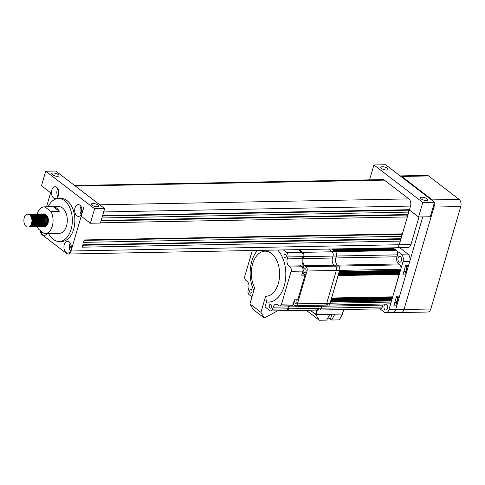 <?xml version="1.0" encoding="UTF-8"?>
<svg xmlns="http://www.w3.org/2000/svg" width="485" height="485" viewBox="0 0 485 485"><rect width="100%" height="100%" fill="white"/><g stroke="black" fill="none" stroke-linecap="round" stroke-linejoin="round"><path stroke-width="0.73" d="M92.908 203.5A3.759 1.309 -163.7 0 1 96.848 204.421A3.759 1.309 -163.7 0 1 98.655 206.192A3.759 1.309 -163.7 0 1 97.182 206.78A3.759 1.309 -163.7 0 1 93.241 205.858A3.759 1.309 -163.7 0 1 91.435 204.082A3.759 1.309 -163.7 0 1 92.908 203.5M382.228 166.731A3.759 1.309 -163.7 0 1 386.175 167.652A3.759 1.309 -163.7 0 1 387.976 169.429A3.759 1.309 -163.7 0 1 386.503 170.011A3.759 1.309 -163.7 0 1 382.562 169.089A3.759 1.309 -163.7 0 1 380.761 167.319A3.759 1.309 -163.7 0 1 382.228 166.731M421.938 197.213A3.759 1.309 -163.7 0 1 425.885 198.135A3.759 1.309 -163.7 0 1 427.685 199.905A3.759 1.309 -163.7 0 1 426.218 200.493A3.759 1.309 -163.7 0 1 422.271 199.571A3.759 1.309 -163.7 0 1 420.471 197.795A3.759 1.309 -163.7 0 1 421.938 197.213M53.192 173.018A3.759 1.309 -163.7 0 1 57.139 173.939A3.759 1.309 -163.7 0 1 58.94 175.715A3.759 1.309 -163.7 0 1 57.472 176.297A3.759 1.309 -163.7 0 1 53.526 175.376A3.759 1.309 -163.7 0 1 51.725 173.606A3.759 1.309 -163.7 0 1 53.192 173.018M51.804 190.102A5.911 3.704 -91.1 0 0 55.278 198.589A5.911 3.704 -91.1 0 0 58.527 195.261A5.911 3.704 -91.1 0 0 55.054 186.773A5.911 3.704 -91.1 0 0 51.804 190.102M57.77 188.556A5.911 3.704 -91.1 0 0 57.163 189.999A5.911 3.704 -91.1 0 0 57.921 196.704M58.624 190.684A3.547 2.219 -91.1 0 0 58.509 191.029A3.547 2.219 -91.1 0 0 58.703 194.546M40.879 230.975A5.911 3.704 -91.1 0 0 44.541 235.31A5.911 3.704 -91.1 0 0 47.045 233.661M64.281 244.646A5.911 3.704 -91.1 0 0 67.754 253.134A5.911 3.704 -91.1 0 0 71.004 249.805A5.911 3.704 -91.1 0 0 67.53 241.318A5.911 3.704 -91.1 0 0 64.281 244.646M70.246 243.1A5.911 3.704 -91.1 0 0 69.64 244.543A5.911 3.704 -91.1 0 0 70.404 251.248M71.101 245.228A3.547 2.219 -91.1 0 0 70.986 245.574A3.547 2.219 -91.1 0 0 71.18 249.09M75.023 207.919A5.911 3.704 -91.1 0 0 78.497 216.407A5.911 3.704 -91.1 0 0 81.741 213.079A5.911 3.704 -91.1 0 0 78.267 204.591A5.911 3.704 -91.1 0 0 75.023 207.919M80.983 206.374A5.911 3.704 -91.1 0 0 80.383 207.822A5.911 3.704 -91.1 0 0 81.141 214.528M81.844 208.501A3.547 2.219 -91.1 0 0 81.722 208.853A3.547 2.219 -91.1 0 0 81.916 212.369M37.406 226.853A13.428 8.415 -91.1 0 0 38.418 229.09L44.402 233.685A13.428 8.415 -91.1 0 0 44.917 233.697A13.428 8.415 -91.1 0 0 52.295 226.137A13.428 8.415 -91.1 0 0 50.901 211.454L59.273 211.296L53.289 206.701A13.428 8.415 88.9 0 1 59.273 211.296M53.289 206.701L44.917 206.865A13.428 8.415 -91.1 0 0 44.402 206.846L58.636 206.574A13.428 8.415 88.9 0 1 66.53 225.864A13.428 8.415 88.9 0 1 59.152 233.424L44.917 233.697M44.402 206.846A13.428 8.415 -91.1 0 0 37.157 213.982M48.645 233.631A21.485 13.459 -91.1 0 0 59.303 241.481A21.485 13.459 -91.1 0 0 71.113 229.381A21.485 13.459 -91.1 0 0 58.485 198.517A21.485 13.459 -91.1 0 0 48.13 206.774M59.303 241.481L61.813 241.433A21.485 13.459 -91.1 0 0 73.623 229.332A21.485 13.459 -91.1 0 0 60.995 198.474L58.485 198.517M40.2 217.086L40.649 216.116M40.716 216.007L41.164 215.334M41.231 215.249L41.686 214.764M41.752 214.703L42.213 214.352M42.274 214.309L42.735 214.073M42.801 214.043L43.268 213.903M43.329 213.891L45.693 214.485L47.924 218.171L47.93 223.094L45.79 226.368L44.111 226.683M40.273 217.256L40.716 216.231M40.782 216.116L41.231 215.413M41.298 215.328L41.752 214.825M41.819 214.764L42.28 214.394M42.347 214.352L42.801 214.097M42.868 214.067L43.335 213.915M43.395 213.903L45.826 214.485L48.057 218.171L48.063 223.094L45.923 226.368L44.171 226.671M31.58 223.409A6.444 4.038 -91.1 0 0 27.791 214.146A6.444 4.038 -91.1 0 0 24.25 217.777A6.444 4.038 -91.1 0 0 28.039 227.035A6.444 4.038 -91.1 0 0 31.58 223.409M27.881 214.146L29.876 214.788L32.107 218.474L32.113 223.397L29.973 226.671L28.039 227.035M28.445 214.176L30.81 214.77L33.035 218.456L33.041 223.379L30.907 226.653L29.221 226.968M28.512 214.188L30.943 214.77L33.168 218.456L33.174 223.379L31.034 226.653L29.288 226.95M28.979 214.309L29.446 214.17M29.506 214.158L31.871 214.752L34.102 218.438L34.108 223.361L31.968 226.634L30.282 226.95M29.045 214.334L29.512 214.182M29.573 214.164L32.004 214.752L34.235 218.432L34.241 223.355L32.101 226.628L30.349 226.931M30.573 214.134L32.931 214.734L35.162 218.414L35.169 223.336L33.028 226.61L31.349 226.925M29.585 214.594L30.046 214.34M30.112 214.315L30.573 214.158M30.64 214.146L33.065 214.728L35.296 218.414L35.302 223.336L33.162 226.61L31.416 226.913M30.131 214.861L30.513 214.576M30.579 214.534L31.04 214.297M31.107 214.267L31.567 214.127M31.634 214.115L33.998 214.709L36.223 218.395L36.236 223.318L34.096 226.592L32.41 226.907M32.168 214.067L34.132 214.709L36.357 218.395L36.369 223.312L34.229 226.586L32.477 226.889M32.701 214.097L35.059 214.691L37.29 218.377L37.297 223.3L35.156 226.574L33.477 226.889M33.229 214.043L35.193 214.685L37.424 218.371L37.43 223.294L35.29 226.568L33.544 226.871M33.762 214.073L36.126 214.673L38.351 218.353L38.357 223.276L36.217 226.55L34.538 226.865M34.296 214.024L36.26 214.667L38.485 218.353L38.491 223.276L36.351 226.55L34.605 226.853M31.695 217.25L32.143 216.28M32.204 216.164L32.659 215.498M34.823 214.055L37.187 214.649L39.418 218.335L39.424 223.258L37.284 226.531L35.599 226.847M35.356 214.006L37.321 214.649L39.546 218.335L39.558 223.252L37.418 226.525L35.666 226.828M32.925 216.813L33.204 216.262M33.271 216.146L33.568 215.686M35.89 214.03L38.248 214.631L40.479 218.317L40.485 223.239L38.345 226.507L36.666 226.828M32.343 219.735L32.768 217.589M32.828 217.401L33.277 216.377M36.417 213.982L38.382 214.625L40.613 218.311L40.619 223.233L38.479 226.507L36.733 226.81M33.992 216.795L34.18 216.401M34.332 216.128L34.629 215.667M34.853 215.376L35.132 215.055M38.624 219.954L38.382 218.589L36.393 215.328L35.381 214.837L35.829 214.473M35.896 214.431L36.357 214.194M36.423 214.17L36.884 214.024M36.951 214.012L39.315 214.606L41.54 218.292L41.552 223.215L39.412 226.489L37.727 226.804M33.404 219.717L33.829 217.565M33.889 217.383L34.338 216.352M37.484 213.964L39.449 214.606L41.674 218.292L41.68 223.215L39.546 226.489L37.794 226.792M34.393 219.184L34.823 217.365M34.884 217.189L35.332 216.219M35.399 216.104L35.799 215.498M36.436 214.806L36.896 214.455M36.963 214.412L37.418 214.176M37.484 214.146L37.951 214.006M37.551 214.17L38.479 213.946L40.376 214.588L42.607 218.274L42.613 223.197L40.473 226.471L38.794 226.786M34.926 217.644L34.471 219.717L34.89 217.547M34.956 217.359L35.399 216.334M35.466 216.219L35.914 215.516M36.502 214.861L36.963 214.497M37.03 214.455L37.49 214.2M38.085 214.006L40.51 214.588L42.741 218.274L42.747 223.191L40.607 226.465L38.861 226.768M35.453 219.159L35.884 217.341M35.951 217.171L36.308 216.358M36.46 216.086L36.757 215.625M36.975 215.334L37.26 215.019M40.752 219.917L40.51 218.547L38.521 215.285L37.509 214.794L37.957 214.437M38.024 214.394L38.485 214.152M38.551 214.127L39.012 213.988M39.079 213.97L41.443 214.57L43.668 218.256L43.674 223.173L41.534 226.446L39.855 226.768M35.532 219.675L35.957 217.529M36.017 217.341L36.466 216.316M36.527 216.195L36.836 215.704M37.048 215.413L37.503 214.904M37.569 214.843L38.024 214.473M38.091 214.431L38.551 214.182M38.618 214.152L39.079 214M39.146 213.982L41.571 214.564L43.802 218.25L43.808 223.173L41.668 226.446L39.922 226.75M36.52 219.141L36.951 217.322M37.012 217.147L37.369 216.34M37.521 216.067L37.927 215.461M38.042 215.316L38.497 214.825M41.813 219.893L41.571 218.529L39.582 215.267L38.57 214.776L39.018 214.412M39.085 214.37L39.546 214.134M39.612 214.103L40.073 213.964M40.14 213.952L42.504 214.546L44.729 218.232L44.741 223.155L42.601 226.428L40.916 226.744M36.593 219.656L37.018 217.504M37.084 217.316L37.527 216.292M37.594 216.177L38.042 215.473M38.109 215.395L38.564 214.885M38.63 214.825L39.091 214.455M39.152 214.412L39.612 214.158M39.679 214.127L40.14 213.976M40.206 213.964L42.638 214.546L44.862 218.232L44.875 223.155L42.735 226.428L40.982 226.731M38.588 216.043L39.036 215.376M39.103 215.291L39.558 214.806M39.624 214.746L40.085 214.394M40.152 214.352L40.613 214.115M40.679 214.085L41.14 213.946M40.746 214.109L41.668 213.885L43.565 214.528L45.796 218.214L45.802 223.136L43.662 226.41L41.983 226.725M38.654 216.152L39.109 215.455M39.17 215.37L39.631 214.867M39.691 214.8L40.152 214.437M40.219 214.394L40.679 214.14M41.273 213.946L43.698 214.528L45.929 218.214L45.936 223.13L43.795 226.404L42.049 226.707M39.649 216.025L40.103 215.352M40.164 215.273L40.625 214.782M40.637 214.685L41.352 214.631L40.691 214.728L41.146 214.376M41.213 214.334L41.674 214.091M41.74 214.067L42.201 213.927M42.268 213.909L44.632 214.509L46.857 218.195L46.863 223.112L44.729 226.386L43.044 226.701M39.715 216.134L40.17 215.437M40.237 215.352L40.691 214.843M40.758 214.782L41.213 214.412M41.28 214.37L41.74 214.121M41.807 214.091L42.268 213.94M42.334 213.921L44.765 214.503L46.99 218.189L46.996 223.112L44.856 226.386L43.11 226.689M30.215 226.938L29.749 226.786M30.282 226.919L29.815 226.756M31.282 226.913L30.816 226.768M30.749 226.737L30.276 226.471M31.349 226.895L30.882 226.731M30.816 226.701L30.343 226.416M32.343 226.895L31.877 226.744M31.81 226.719L31.337 226.446M31.27 226.398L30.797 225.992M32.41 226.877L31.943 226.713M31.877 226.683L31.404 226.398M31.337 226.349L30.864 225.919M33.41 226.871L32.938 226.725M32.871 226.695L32.404 226.428M32.337 226.38L31.864 225.968M31.792 225.901L31.319 225.295M33.477 226.859L33.004 226.695M32.938 226.665L32.471 226.38M32.404 226.325L31.925 225.895M31.858 225.822L31.379 225.192M34.471 226.853L34.005 226.707M33.938 226.677L33.465 226.41M33.398 226.362L32.925 225.949M32.859 225.877L32.38 225.276M32.313 225.173L31.828 224.264M34.538 226.834L34.071 226.671M34.005 226.64L33.532 226.356M33.465 226.307L32.992 225.877M32.925 225.804L32.447 225.173M32.374 225.064L31.895 224.1M35.532 226.834L35.066 226.683M34.999 226.653L34.532 226.386M34.465 226.337L33.986 225.931M33.92 225.858L33.447 225.258M33.374 225.155L32.895 224.246M32.822 224.082L32.325 222.336M32.265 219.22L32.622 217.619M35.599 226.816L35.132 226.653M35.066 226.622L34.593 226.337M34.526 226.289L34.053 225.852M33.986 225.78L33.507 225.149L34.059 225.689M33.441 225.04L32.956 224.076M32.889 223.9L32.38 221.821M36.599 226.81L36.133 226.665M36.066 226.634L35.593 226.368M35.526 226.319L35.053 225.907M34.987 225.84L34.508 225.234M34.441 225.131L33.956 224.228M33.889 224.058L33.386 222.312M33.313 221.803L33.271 219.723M33.326 219.202L33.689 217.601M36.666 226.792L36.199 226.634M36.126 226.604L35.66 226.319M35.593 226.265L35.12 225.834M35.047 225.761L34.574 225.131M34.502 225.022L34.017 224.058M33.95 223.882L33.447 221.803L33.986 223.779M37.66 226.792L37.193 226.647M37.127 226.616L36.654 226.349M36.587 226.301L36.114 225.889M36.048 225.816L35.569 225.216M35.502 225.113L35.017 224.203M34.95 224.04L34.453 222.294M34.374 221.784L34.332 219.699M37.727 226.774L37.26 226.61M37.193 226.58L36.721 226.295M36.654 226.246L36.181 225.816M36.114 225.743L35.635 225.107M35.569 224.998L35.084 224.04M35.011 223.858L34.508 221.784M38.727 226.774L38.254 226.622M38.188 226.592L37.721 226.325M37.654 226.277L37.181 225.871M37.109 225.798L36.636 225.198M36.563 225.095L36.084 224.185M36.011 224.021L35.514 222.275M35.435 221.766L35.399 219.681M38.794 226.756L38.321 226.592M38.254 226.562L37.788 226.277M37.715 226.228L37.242 225.792M37.175 225.719L36.696 225.088M36.63 224.979L36.145 224.015M36.078 223.84L35.641 222.233M39.788 226.75L39.321 226.604M39.255 226.574L38.782 226.307M38.715 226.259L38.242 225.846M38.176 225.774L37.697 225.173M37.63 225.07L37.145 224.167M37.078 223.997L36.642 222.566M36.502 221.724L36.46 219.663M39.855 226.731L39.388 226.574M39.321 226.537L38.848 226.259M38.782 226.204L38.072 226.028M38.624 226.077L38.309 225.774M38.236 225.701L37.763 225.07M37.691 224.961L37.212 223.997M37.139 223.821L36.636 221.742L37.175 223.718M40.849 226.731L40.382 226.586M40.316 226.556L39.849 226.289M39.776 226.24L39.303 225.828M39.236 225.755L38.758 225.155M38.691 225.052L38.224 224.173M38.097 223.87L37.642 222.233M37.563 221.724L37.527 219.638M37.581 219.117L37.939 217.516M40.916 226.713L40.449 226.55M40.382 226.519L39.909 226.234M39.843 226.186L39.37 225.755M39.303 225.677L38.824 225.046M38.758 224.937L38.291 224.021M38.163 223.694L37.697 221.724M38.085 217.674L37.66 219.656L38.048 217.583M41.916 226.713L41.449 226.562M41.383 226.531L40.91 226.265M40.843 226.216L40.37 225.804M40.303 225.737L39.825 225.137M39.649 224.864L39.273 224.125M39.2 223.961L38.703 222.209M38.63 221.706L38.588 219.62M38.642 219.099L38.697 218.771M41.983 226.695L41.51 226.531M41.443 226.501L40.976 226.216M40.91 226.168L40.431 225.731M40.364 225.658L39.885 225.028M39.721 224.755L39.333 223.955M39.267 223.779L38.764 221.7M38.721 219.614L38.77 219.135M42.977 226.689L42.51 226.543M42.444 226.513L41.971 226.246M41.364 225.713L40.885 225.113M40.819 225.01L40.334 224.106M40.267 223.937L39.77 222.191M39.691 221.681L39.649 219.596M39.709 219.081L39.758 218.747M43.044 226.671L42.577 226.513M42.51 226.477L42.037 226.192M41.971 226.143L41.261 225.968M41.813 226.016L41.498 225.713M41.431 225.64L40.952 225.01M40.885 224.901L40.4 223.937M40.328 223.761L39.825 221.681L40.364 223.658M44.044 226.671L43.571 226.525M43.505 226.495L43.038 226.222M42.425 225.695L41.953 225.095M41.88 224.991L41.401 224.082M41.328 223.918L40.885 222.463L41.346 223.864M41.419 224.028L41.922 224.925L41.389 224.112M41.989 225.028L42.48 225.634M44.105 226.653L43.638 226.489M43.571 226.459L43.104 226.174M101.892 217.983L408.764 212.121L408.194 210.205L409.467 209.702L410.528 206.076A5.371 3.365 -91.1 0 0 408.885 198.898L384.447 180.141A5.371 3.365 -91.1 0 0 382.932 179.608L74.599 185.494M40.194 230.454A5.371 3.365 -91.1 0 0 42.122 234.734L66.56 253.491A5.371 3.365 -91.1 0 0 68.076 254.031A5.371 3.365 -91.1 0 0 71.028 251.006L83.741 207.519L81.201 216.213L90.362 223.245L94.605 208.75L45.729 171.235L41.492 185.731L50.652 192.769L46.548 206.804M396.178 247.762A5.371 3.365 -91.1 0 0 396.269 247.762A5.371 3.365 -91.1 0 0 399.222 244.731L400.283 241.112L399.719 239.196L400.992 238.693L401.695 236.28L401.131 234.364L402.404 233.861L407.345 216.953L406.782 215.037L408.055 214.534L408.764 212.121M82.699 245.252L399.719 239.196M400.992 238.693L82.838 244.773L82.135 247.186L400.283 241.112M84.111 240.421L401.131 234.364M402.404 233.861L84.251 239.942L83.547 242.354L401.695 236.28M101.05 220.881L406.782 215.037M89.361 222.476L89.198 223.027L90.058 223.015M100.48 222.815L407.345 216.953M101.189 220.396L408.055 214.534M102.462 216.043L408.194 210.205M102.602 215.564L409.467 209.702M45.729 171.235L55.775 171.047L104.651 208.562L100.413 223.058L90.362 223.245M36.29 218.662A13.428 8.415 -91.1 0 0 36.399 222.56M36.448 222.967A13.428 8.415 -91.1 0 0 36.769 224.713M36.811 224.888A13.428 8.415 -91.1 0 0 36.963 225.464M37.102 225.949A13.428 8.415 -91.1 0 0 37.29 226.525M44.784 226.719L48.694 220.196L44.244 213.855M44.177 213.861L43.723 213.976M43.656 214L43.207 214.218M43.141 214.255L42.692 214.588M42.631 214.643L42.183 215.11M42.122 215.188L41.68 215.837M41.619 215.946L41.183 216.886M40.661 219.256L40.746 221.754M44.917 206.865L50.901 211.454M418.561 216.977L422.799 202.481L373.923 164.967L385.648 164.742L434.524 202.257L430.28 216.753L418.561 216.977L409.401 209.944L399.222 244.737L410.947 244.513A5.371 3.365 88.9 0 1 407.994 247.538L396.269 247.762A5.371 3.365 -91.1 0 0 399.222 244.737L71.028 251.006M418.998 216.971L410.947 244.513M373.923 164.967L369.685 179.462L370.188 179.85M104.651 208.562L94.605 208.75M434.524 202.257L422.799 202.481M41.437 216.656L41.71 216.098M41.777 215.983L42.231 215.316M42.292 215.231L42.753 214.746M42.813 214.685L43.274 214.334M43.341 214.291L43.802 214.049M43.868 214.024L44.329 213.885M30.003 214.885L30.719 214.831L30.058 214.934L31.076 215.425L33.065 218.693L33.307 220.057M33.332 221.469L33.089 223.045L31.21 225.943L30.597 226.198M30.452 214.837L30.943 214.873M31.131 214.916L32.143 215.407L34.132 218.668L34.368 220.038M34.399 221.445L34.15 223.027L32.271 225.925L31.658 226.18M31.495 226.21L30.628 226.168M31.955 214.813L31.367 215.128M32.192 214.897L33.204 215.388L35.193 218.65L35.435 220.014M35.46 221.427L35.217 223.009L33.338 225.907L32.719 226.155M32.556 226.192L31.689 226.149M31.592 226.119L30.955 225.81M32.18 214.837L33.071 214.837M33.253 214.873L34.265 215.364L36.254 218.632L36.496 219.996M36.527 221.409L36.278 222.985L34.399 225.883L33.786 226.137M33.617 226.174L32.756 226.125M32.653 226.095L32.016 225.786M31.931 225.731L31.367 225.21M31.185 216.249L31.707 215.649M31.78 215.576L32.343 215.158M32.713 214.97L33.089 214.849M33.192 214.825L34.132 214.813M34.32 214.855L35.332 215.346L37.321 218.608L37.557 219.978M37.587 221.384L37.339 222.967L35.46 225.864L34.847 226.119M34.684 226.149L33.817 226.107M33.714 226.077L33.083 225.767M32.998 225.707L32.434 225.192M32.356 225.101L31.816 224.294M31.677 217.207L32.174 216.334M34.708 214.758L35.199 214.794M38.648 221.366L38.406 222.948L36.527 225.846L35.914 226.095M35.744 226.131L34.878 226.089M34.781 226.058L34.144 225.749M33.416 225.082L32.883 224.276M32.804 224.131L32.277 222.651M32.204 218.893L32.671 217.347M32.744 217.189L33.235 216.31M33.307 216.207L33.659 215.783M39.715 221.348L39.467 222.924L37.587 225.822L36.975 226.077M36.811 226.113L35.945 226.065M35.841 226.034L35.211 225.725M35.126 225.67L34.556 225.149M34.483 225.058L33.944 224.252M33.871 224.106L33.338 222.633M33.259 222.275L33.204 219.244M33.265 218.874L33.738 217.322M33.804 217.171L34.205 216.431M34.374 216.189L34.726 215.758M34.968 215.516L35.381 215.194M36.381 214.764L37.321 214.752M40.776 221.324L40.534 222.906L38.654 225.804L38.036 226.058M37.581 226.119L37.005 226.046M36.908 226.016L36.272 225.707M36.187 225.646L35.623 225.131M35.544 225.04L35.011 224.234M34.932 224.088L34.405 222.609M34.326 222.257L34.799 217.304M34.865 217.147L35.363 216.274M35.435 216.171L35.787 215.74M39.364 215.801L37.424 214.722L38.388 214.734M41.843 221.305L41.595 222.888L39.715 225.786L39.103 226.034M38.933 226.071L38.139 225.955M37.969 225.998L37.333 225.689M37.248 225.628L36.684 225.113M36.605 225.016L36.072 224.215M35.993 224.07L35.466 222.591M35.387 222.233L35.326 219.202M35.393 218.832L35.86 217.286M35.932 217.128L36.333 216.395M36.502 216.146L36.854 215.716M37.096 215.473L37.509 215.152M37.745 215.007L38.406 214.746M38.509 214.722L39.449 214.716M39.637 214.752L40.649 215.243L42.638 218.505L42.874 219.875M42.904 221.281L42.656 222.864L40.776 225.761L40.164 226.016M40 226.052L39.133 226.004M39.03 225.974L38.4 225.664M38.315 225.61L37.751 225.088M37.672 224.998L37.133 224.191M37.06 224.046L36.527 222.573M36.448 222.215L36.393 219.184M36.454 218.814L36.927 217.262M36.993 217.11L37.393 216.371M37.563 216.128L38.048 215.564M38.163 215.455L38.727 215.037M38.812 214.988L39.467 214.728M39.576 214.703L40.51 214.691M40.698 214.734L41.71 215.225L43.698 218.486L43.941 219.85M43.965 221.263L43.723 222.845L41.843 225.743L41.231 225.998M41.061 226.028L40.194 225.986M40.097 225.955L39.461 225.646M39.376 225.586L38.812 225.07M38.733 224.979L38.2 224.173M38.121 224.028L37.594 222.548M37.515 222.197L37.454 219.159M37.521 218.796L37.945 217.347M38.624 216.11L39.146 215.504M39.224 215.437L39.788 215.013M39.873 214.964L40.528 214.709M41.086 214.631L41.577 214.673L40.934 214.946M41.698 214.661L42.413 214.606L41.758 214.709L42.777 215.207L44.765 218.468L45.002 219.832M41.158 225.937L40.522 225.622M40.443 225.567L39.873 225.046M39.8 224.955L39.261 224.155M39.188 224.003L38.654 222.53M38.576 222.172L38.515 219.178M39.691 216.086L40.213 215.485M40.285 215.413L40.849 214.994M42.146 214.612L42.638 214.655M42.765 214.643L43.48 214.588L42.819 214.691L43.838 215.182L45.826 218.444L46.069 219.814M46.093 221.221L45.851 222.803L43.971 225.701L43.353 225.955M41.504 225.543L40.94 225.028M40.861 224.937L40.322 224.131M40.249 223.985L39.715 222.512M39.643 222.154L39.582 219.123M40.182 217.05L40.679 216.171M40.752 216.067L41.273 215.467M41.352 215.395L41.916 214.976M42.001 214.928L42.656 214.667M43.213 214.594L43.705 214.631L43.062 214.904M43.826 214.625L44.541 214.57L43.886 214.667L44.899 215.164L46.887 218.426L47.13 219.79M47.154 221.202L46.912 222.785L45.032 225.683L44.42 225.931M42.565 225.525L42.001 225.01M41.31 223.967L40.782 222.488M40.704 222.13L40.637 219.135M41.249 217.025L41.74 216.146M41.813 216.049L42.334 215.443M42.413 215.376L42.977 214.952M44.274 214.57L44.765 214.612M44.953 214.655L45.966 215.14L47.954 218.408L48.191 219.772M48.221 221.184L47.973 222.76L46.093 225.658L45.481 225.913M31.513 216.843L32.271 218.705L32.289 223.064L31.719 224.525M29.979 214.867L31.919 215.94M32.574 216.825L33.332 218.686L33.356 223.039L32.786 224.506M32.234 225.301L30.543 226.246M31.04 214.849L32.986 215.922M33.641 216.807L34.399 218.662L34.417 223.021L33.847 224.488M33.295 225.282L31.61 226.228M31.204 226.24L30.694 226.101M32.107 214.825L34.047 215.898M34.702 216.783L35.46 218.644L35.484 223.003L34.914 224.464M34.356 225.264L32.671 226.204M32.265 226.216L31.761 226.077M31.664 226.04L31.052 225.683M30.828 215.74L31.131 215.467M31.464 215.225L32.089 214.922M32.313 214.861L32.847 214.788M35.763 216.765L36.52 218.626L36.545 222.979L35.975 224.446M35.423 225.24L33.732 226.186M33.332 226.198L32.822 226.058M32.725 226.022L32.119 225.664M32.034 225.598L31.476 225.016M31.307 216.456L31.816 215.795M31.895 215.716L32.447 215.255M33.38 214.837L34.077 214.77M34.229 214.788L36.175 215.861M36.83 216.746L37.587 218.602L37.606 222.961L37.036 224.428M36.484 225.222L34.799 226.168M34.393 226.18L33.883 226.04M33.792 226.004L33.18 225.64M33.095 225.573L32.543 224.998M32.465 224.894L31.931 223.985M31.804 217.529L32.295 216.546M37.891 216.722L38.648 218.583L38.673 222.942L38.103 224.403M37.551 225.204L35.86 226.143M35.453 226.155L34.95 226.016M34.853 225.98L34.241 225.622M34.162 225.555L33.604 224.979M33.532 224.876L32.998 223.967M32.919 223.797L32.38 221.803M32.343 219.754L32.804 217.686M32.871 217.504L33.362 216.528M33.429 216.413L33.798 215.922M34.653 215.164L34.975 214.982M36.357 214.746L38.303 215.819M38.958 216.704L39.709 218.565L39.734 222.918L39.164 224.385M38.612 225.179L36.927 226.125M36.52 226.137L36.011 225.998M35.914 225.962L35.308 225.598M35.223 225.537L34.671 224.955M34.593 224.858L34.059 223.949M33.404 219.735L33.865 217.668M33.932 217.486L34.344 216.637M34.496 216.395L34.993 215.752M35.714 215.14L36.042 214.964M36.442 214.813L37.272 214.709M40.019 216.686L40.776 218.541L40.795 222.9L40.225 224.361M39.673 225.161L37.988 226.107M37.848 226.113L37.072 225.98M36.981 225.943L36.369 225.58M36.29 225.513L35.732 224.937M35.654 224.834L35.12 223.924M35.047 223.755L34.508 221.766M34.999 217.468L35.484 216.486M35.557 216.371L35.926 215.88M36.145 215.637L36.575 215.261M36.781 215.122L37.102 214.946M37.503 214.788L38.333 214.691M38.485 214.703L40.431 215.776M41.08 216.662L41.837 218.523L41.862 222.882L41.292 224.343M40.74 225.143L39.049 226.083M38.042 225.919L37.436 225.561M37.351 225.495L36.793 224.919M36.721 224.816L36.187 223.906M36.108 223.737L35.575 221.742M35.532 219.693L35.993 217.626M36.06 217.444L36.472 216.601M36.624 216.352L36.987 215.861M37.212 215.619L37.642 215.243M37.842 215.104L38.467 214.8M38.57 214.77L39.394 214.673M39.546 214.685L41.492 215.758M42.146 216.643L42.904 218.505L42.922 222.857L42.353 224.325M41.801 225.119L40.116 226.065M39.709 226.077L39.2 225.937M39.109 225.901L38.497 225.537M38.412 225.476L37.86 224.894M37.781 224.797L37.248 223.882M36.599 219.675L37.054 217.601M37.121 217.425L37.533 216.577M37.684 216.334L38.182 215.692M38.273 215.595L38.824 215.134M38.909 215.079L39.534 214.782M39.631 214.752L40.461 214.649M40.613 214.661L42.553 215.74M43.207 216.625L43.965 218.48L43.989 222.839L43.42 224.3M42.868 225.101L41.176 226.04M40.77 226.058L40.267 225.919M40.17 225.883L39.558 225.519M39.479 225.452L38.921 224.876M38.842 224.773L38.315 223.864M38.236 223.694L37.697 221.706M38.745 216.31L39.261 215.655M39.34 215.576L39.885 215.116M39.97 215.061L40.594 214.758M41.674 214.643L43.62 215.716M44.268 216.601L45.026 218.462L45.05 222.821L44.481 224.282M43.929 225.082L42.237 226.022M41.231 225.858L40.625 225.501M40.54 225.434L39.988 224.858M39.909 224.755L39.376 223.846M39.303 223.676L38.764 221.681M38.721 219.632L38.782 219.171M39.812 216.292L40.322 215.637M40.4 215.558L40.952 215.097M41.031 215.043L41.655 214.74M42.741 214.625L44.681 215.698M45.335 216.583L46.093 218.444L46.111 222.797L45.541 224.264M42.298 225.84L41.686 225.476M41.607 225.416L41.049 224.834M40.97 224.737L40.437 223.821M39.788 219.614L39.843 219.153M40.316 217.365L40.801 216.383M40.873 216.274L41.389 215.613M41.461 215.534L42.013 215.073M42.098 215.019L42.722 214.722M43.802 214.6L45.742 215.673M46.396 216.565L47.154 218.42L47.178 222.779L46.608 224.24M46.057 225.04L44.365 225.98M42.668 225.392L42.11 224.816M42.037 224.713L41.504 223.803M41.425 223.633L40.892 221.645M40.849 219.596L40.904 219.129M41.377 217.347L41.868 216.365M41.934 216.249L42.45 215.595M42.528 215.516L43.08 215.055M43.159 215L43.783 214.697M44.862 214.582L46.809 215.655M47.463 216.54L48.221 218.402L48.239 222.76L47.669 224.222M47.118 225.022L45.432 225.962M460.75 206.561L433.96 207.071A5.371 3.365 88.9 0 0 434.16 203.482A5.371 3.365 88.9 0 1 433.96 207.071L404.005 309.509A5.371 3.365 88.9 0 1 401.053 312.534L427.843 312.025A5.371 3.365 88.9 0 0 430.795 309L460.75 206.561A5.371 3.365 88.9 0 0 459.107 199.383L428.558 175.94A5.371 3.365 88.9 0 0 427.042 175.4L400.252 175.91A5.371 3.365 88.9 0 1 401.768 176.449L432.317 199.893A5.371 3.365 88.9 0 1 433.566 201.524A5.371 3.365 88.9 0 0 432.317 199.893L431.468 199.911M422.762 216.898L395.633 309.672A5.371 3.365 88.9 0 1 392.68 312.698A5.371 3.365 88.9 0 1 392.056 312.619M433.111 207.089L433.96 207.071L404.005 309.509A5.371 3.365 88.9 0 1 401.053 312.534A5.371 3.365 88.9 0 1 399.537 312M400.198 175.91L400.252 175.91A5.371 3.365 88.9 0 1 401.768 176.449L432.317 199.893L459.107 199.383M331.413 298.669L392.462 297.517L392.48 296.941M331.346 298.687L331.382 298.378M331.243 299.251L392.292 298.099L392.31 297.523M331.176 299.269L331.213 298.96M331.073 299.827L392.122 298.681L392.141 298.099M331.006 299.845L331.043 299.542M330.903 300.409L391.953 299.257L391.971 298.681M330.837 300.427L330.873 300.118M391.783 299.839L330.728 301.003L391.783 299.839L391.801 299.263M330.667 301.009L330.703 300.7M391.613 300.421L330.558 301.585L391.613 300.421L391.631 299.839M330.497 301.585L330.534 301.282M391.534 300.906L330.412 302.076L330.073 303.234L391.195 302.07L391.462 300.421M391.195 302.07A3.225 2.019 88.9 0 1 389.425 303.883L328.303 305.053A3.225 2.019 -91.1 0 0 330.073 303.234A3.225 2.019 88.9 0 1 328.303 305.053L324.956 305.113A3.225 2.019 -91.1 0 0 326.726 303.301L336.335 270.442A3.225 2.019 -91.1 0 0 335.347 266.138L334.129 265.198A5.371 3.365 88.9 0 1 332.486 258.02L333.049 256.086A3.225 2.019 -91.1 0 0 332.067 251.782L328.515 249.054L332.067 251.782A3.225 2.019 88.9 0 1 333.049 256.086L332.486 258.02A5.371 3.365 -91.1 0 0 334.129 265.198L335.347 266.138A3.225 2.019 88.9 0 1 336.335 270.442L326.726 303.301A3.225 2.019 88.9 0 1 324.956 305.113L295.65 305.677A3.225 2.019 -91.1 0 0 297.426 303.859L307.029 271A3.225 2.019 -91.1 0 0 306.047 266.695L304.822 265.756A5.371 3.365 88.9 0 1 303.186 258.584L303.749 256.65A3.225 2.019 -91.1 0 0 302.761 252.339L299.209 249.611L302.761 252.339L335.414 251.721A3.225 2.019 88.9 0 1 336.402 256.025A3.225 2.019 -91.1 0 0 335.414 251.721L396.536 250.551A3.225 2.019 88.9 0 1 397.518 254.855L396.954 256.789A5.371 3.365 -91.1 0 0 398.597 263.967L399.816 264.901A3.225 2.019 88.9 0 1 400.804 269.211L400.374 270.46L339.324 271.612M327.393 304.725A3.225 2.019 -91.1 0 0 328.303 305.053M383.259 303.998A5.371 3.365 -91.1 0 0 382.823 305.107L382.259 307.041A3.225 2.019 88.9 0 1 380.489 308.86L319.366 310.024A3.225 2.019 -91.1 0 0 321.143 308.211A3.225 2.019 88.9 0 1 319.366 310.024L316.02 310.091A3.225 2.019 -91.1 0 0 317.79 308.272L318.354 306.338A5.371 3.365 88.9 0 1 318.797 305.235A5.371 3.365 -91.1 0 0 318.354 306.338L317.79 308.272A3.225 2.019 88.9 0 1 316.02 310.091L286.714 310.649A3.225 2.019 -91.1 0 0 288.49 308.836L289.054 306.902A5.371 3.365 88.9 0 1 289.49 305.792A5.371 3.365 88.9 0 0 289.054 306.902L288.49 308.836L382.259 307.041M382.823 305.107L321.707 306.277A5.371 3.365 -91.1 0 1 322.143 305.168A5.371 3.365 -91.1 0 0 321.707 306.277L321.143 308.211L321.707 306.277L288.217 306.914A5.371 3.365 88.9 0 1 288.654 305.811A5.371 3.365 88.9 0 0 288.217 306.914L287.654 308.848L288.217 306.914L273.146 307.205A5.371 3.365 88.9 0 1 276.098 304.18A5.371 3.365 88.9 0 1 277.614 304.719L278.833 305.653A3.225 2.019 -91.1 0 0 279.742 305.98A3.225 2.019 -91.1 0 0 281.518 304.162L291.121 271.303A3.225 2.019 -91.1 0 0 290.139 266.999L288.914 266.059A5.371 3.365 88.9 0 1 287.278 258.887L287.841 256.953A3.225 2.019 -91.1 0 0 286.853 252.649L283.301 249.92M318.457 309.703A3.225 2.019 -91.1 0 0 319.366 310.024M394.681 302.961L396.106 302.937A2.146 1.346 88.9 0 1 396.76 305.805L395.699 309.43A5.638 3.534 88.9 0 1 392.601 312.607L385.902 312.734A5.638 3.534 88.9 0 0 389.006 309.557L402.993 261.718A5.638 3.534 88.9 0 0 401.271 254.182L392.977 247.823L331.861 248.993L334.638 251.139L395.712 249.987M393.644 248.569L332.577 249.539M394.008 248.853L332.94 249.817M394.372 249.132L333.31 250.102M394.741 249.411L333.674 250.381M395.105 249.696L334.038 250.66M395.475 249.975L334.407 250.945M396.536 250.551L395.754 249.969M397.518 254.855L336.402 256.025L335.832 257.959A5.371 3.365 -91.1 0 0 337.475 265.131L338.7 266.071A3.225 2.019 88.9 0 1 339.682 270.375A3.225 2.019 -91.1 0 0 338.7 266.071L399.816 264.901M400.804 269.211L339.682 270.375L339.257 271.63M400.222 270.46L400.204 271.042L339.154 272.188M339.124 271.903L339.088 272.206M400.052 271.042L400.034 271.618L338.985 272.77L400.034 271.618M338.954 272.479L338.918 272.788M399.882 271.624L399.864 272.2L338.815 273.352L399.864 272.2M338.785 273.061L338.748 273.37M399.713 272.2L399.695 272.782L338.645 273.928L399.695 272.782M338.615 273.643L338.578 273.946M399.543 272.782L399.525 273.358L338.475 274.51M338.445 274.219L338.409 274.528M399.373 273.364L399.355 273.94L338.306 275.086M338.275 274.801L338.239 275.104M399.203 273.94L392.723 296.85L331.601 298.014L338.106 275.383M392.632 296.941L331.576 298.105L392.723 296.85M315.111 309.763A3.225 2.019 -91.1 0 0 316.02 310.091M324.047 304.792A3.225 2.019 -91.1 0 0 324.956 305.113M307.029 271L339.682 270.375L330.073 303.234L297.426 303.859M302.967 268.914L304.107 265.016A5.371 3.365 88.9 0 1 303.186 258.584L303.749 256.65L333.049 256.086L336.402 256.025L335.832 257.959A5.371 3.365 -91.1 0 0 337.475 265.131L338.7 266.071L306.047 266.695M398.106 257.971A2.952 1.849 88.9 0 1 399.725 256.304A2.952 1.849 88.9 0 1 401.465 260.548A2.952 1.849 88.9 0 1 399.84 262.215A2.952 1.849 88.9 0 1 398.106 257.971M384.114 305.805A2.952 1.849 88.9 0 1 385.739 304.137A2.952 1.849 88.9 0 1 387.479 308.381A2.952 1.849 88.9 0 1 385.854 310.048A2.952 1.849 88.9 0 1 384.114 305.805M403.72 272.036L405.145 272.012L404.629 271.612M399.682 247.696L407.964 254.055A5.638 3.534 88.9 0 1 409.692 261.591L408.631 265.216A2.146 1.346 88.9 0 1 407.448 266.429L405.351 266.465M408.631 265.216L405.702 265.271L402.871 274.934L405.806 274.88L399.585 296.141A2.146 1.346 88.9 0 1 398.409 297.353L396.306 297.39M405.145 272.012A2.146 1.346 88.9 0 1 405.806 274.88M396.106 302.937L395.584 302.537M399.585 296.141L396.657 296.196L393.832 305.859L396.76 305.805M385.902 312.734A5.638 3.534 88.9 0 1 384.314 312.17L380.01 308.866M295.316 299.815A1.879 1.176 -91.1 0 0 294.698 301.506A1.879 1.176 -91.1 0 0 295.377 303.18A1.879 1.176 -91.1 0 0 295.911 303.367A1.879 1.176 -91.1 0 0 297.026 301.894A1.879 1.176 -91.1 0 0 296.365 299.797M305.411 268.872A1.879 1.176 -91.1 0 0 304.883 268.684A1.879 1.176 -91.1 0 0 303.762 270.151A1.879 1.176 -91.1 0 0 304.422 272.255A1.879 1.176 -91.1 0 0 304.95 272.443A1.879 1.176 -91.1 0 0 306.071 270.969A1.879 1.176 -91.1 0 0 305.411 268.872M293.158 304.174A5.371 3.365 88.9 0 1 293.522 304.416L294.741 305.35A3.225 2.019 -91.1 0 0 295.65 305.677M284.968 310.339A3.225 2.019 -91.1 0 0 285.877 310.667L286.714 310.649A3.225 2.019 -91.1 0 0 288.49 308.836L287.654 308.848A3.225 2.019 -91.1 0 1 285.877 310.667A3.225 2.019 -91.1 0 0 287.654 308.848L272.582 309.139L273.146 307.205M281.518 304.162L293.237 303.937L294.437 299.833L298.627 299.754L305.829 275.11L303.998 273.704A3.492 2.189 88.9 0 1 302.785 271.285M291.121 271.303L302.846 271.079L301.646 275.189L304.992 275.122L297.79 299.766L304.992 275.122L305.829 275.11M302.07 273.74L303.161 273.716L304.992 275.122L303.161 273.716A3.492 2.189 88.9 0 1 302.373 272.703A3.492 2.189 88.9 0 0 303.161 273.716L303.998 273.704M302.846 271.079A3.225 2.019 -91.1 0 0 301.858 266.774L300.639 265.835A5.371 3.365 88.9 0 1 299.918 265.095L303.27 265.034L302.525 267.581L303.27 265.034L304.107 265.016M287.278 258.887L302.343 258.596A5.371 3.365 88.9 0 0 303.27 265.034A5.371 3.365 88.9 0 1 302.343 258.596L302.913 256.662A3.225 2.019 -91.1 0 0 301.925 252.358L298.372 249.629L301.925 252.358L302.761 252.339A3.225 2.019 -91.1 0 1 303.749 256.65L302.913 256.662A3.225 2.019 -91.1 0 0 301.925 252.358L286.853 252.649M272.582 309.139A3.225 2.019 -91.1 0 1 270.812 310.952A3.225 2.019 -91.1 0 1 269.902 310.63L265.01 306.878L266.447 301.973L265.616 296.268A22.559 14.132 -91.1 0 0 278.311 283.561A22.559 14.132 -91.1 0 0 271.412 253.419A22.559 14.132 -91.1 0 0 252.649 263.864A22.559 14.132 -91.1 0 0 254.619 287.829L249.927 303.883L253.218 309.527L264.216 317.966L277.699 310.818M266.447 301.973A28.47 17.836 -91.1 0 0 284.18 286.095A28.47 17.836 -91.1 0 0 277.65 250.024M257.438 250.412A28.47 17.836 -91.1 0 0 251.8 261.239A28.47 17.836 -91.1 0 0 253.825 290.545M270.915 304.604A1.879 1.176 -91.1 0 0 270.381 304.416A1.879 1.176 -91.1 0 0 269.266 305.883A1.879 1.176 -91.1 0 0 269.927 307.987A1.879 1.176 -91.1 0 0 270.454 308.175A1.879 1.176 -91.1 0 0 271.576 306.708A1.879 1.176 -91.1 0 0 270.915 304.604M251.363 289.6A1.879 1.176 -91.1 0 0 250.836 289.412A1.879 1.176 -91.1 0 0 249.714 290.879A1.879 1.176 -91.1 0 0 250.375 292.982A1.879 1.176 -91.1 0 0 250.903 293.17A1.879 1.176 -91.1 0 0 252.024 291.697A1.879 1.176 -91.1 0 0 251.363 289.6M285.61 254.352A1.879 1.176 -91.1 0 0 285.077 254.164A1.879 1.176 -91.1 0 0 283.961 255.631A1.879 1.176 -91.1 0 0 284.622 257.735A1.879 1.176 -91.1 0 0 285.15 257.923A1.879 1.176 -91.1 0 0 286.271 256.45A1.879 1.176 -91.1 0 0 285.61 254.352M396.954 256.789L302.343 258.596L302.913 256.662L287.841 256.953M265.616 296.268L260.924 312.322L249.927 303.883M260.924 312.322L264.216 317.966M252.321 250.509L244.858 276.026A3.225 2.019 -91.1 0 0 245.846 280.33L247.065 281.27A5.371 3.365 88.9 0 1 248.708 288.448L248.144 290.382A3.225 2.019 -91.1 0 0 249.126 294.686L251.976 296.875M293.237 303.937A3.225 2.019 88.9 0 1 291.467 305.756L279.742 305.98M306.284 310.273L319.288 320.258L326.654 320.118L329.855 314.292L342.331 314.05L343.647 309.563M334.88 314.195L331.679 320.021L339.385 319.876L342.361 314.335L343.756 309.557M327.848 317.942A3.225 1.122 -163.7 0 1 330.461 319.082L331.679 320.021M317.354 310.067L316.044 314.553L329.855 314.292M316.044 314.553L310.115 310.2M319.288 320.258L315.856 314.668M99.758 204.809L408.885 198.898M75.32 186.052L384.447 180.141M103.663 211.939L410.528 206.076M430.795 309L395.633 309.672M428.558 175.94L400.919 176.467M392.498 297.214L331.497 298.378M392.329 297.796L331.328 298.96M392.165 298.372L331.158 299.536M391.995 298.954L330.988 300.118M391.825 299.53L330.818 300.7M391.656 300.112L330.649 301.276M391.486 300.694L330.479 301.858M393.286 248.235L332.389 249.399M393.65 248.514L332.758 249.678M394.014 248.799L333.122 249.957M394.384 249.078L333.492 250.242M394.748 249.357L333.856 250.521M395.117 249.642L334.226 250.806M395.481 249.92L334.589 251.084M395.802 249.987L334.68 251.157M398.597 263.967L304.822 265.756M400.464 270.369L339.342 271.539M400.246 270.733L339.239 271.897M400.076 271.315L339.07 272.479M399.907 271.891L338.9 273.061M399.737 272.473L338.73 273.637M399.567 273.055L338.56 274.219M399.397 273.631L338.391 274.801M399.228 274.213L338.221 275.377M399.276 274.431L338.16 275.595M389.006 309.557L395.699 309.43M409.692 261.591L402.993 261.718M401.271 254.182L407.964 254.055M397.306 297.82A2.849 1.782 88.9 0 1 397.676 300.13M394.802 302.549L395.893 302.531A2.952 1.849 -91.1 0 0 397.664 300.154A2.952 1.849 -91.1 0 0 397.051 297.378M397.676 300.154A2.849 1.782 88.9 0 1 397.373 301.27M406.351 266.895A2.849 1.782 88.9 0 1 406.418 270.345M403.841 271.624L404.939 271.606A2.952 1.849 -91.1 0 0 406.024 271.006A2.952 1.849 -91.1 0 0 406.09 266.453M290.139 266.999L301.858 266.774M288.914 266.059L300.639 265.835M331.873 314.25L330.461 319.082M315.608 314.419L316.881 310.073M68.076 254.031L396.269 247.762M401.053 312.534L392.68 312.698M392.462 297.517L331.407 298.687M392.292 298.099L331.237 299.263M392.122 298.681L331.067 299.845M391.953 299.257L330.897 300.427M393.553 248.284L332.461 249.454M393.923 248.562L332.825 249.733M394.287 248.847L333.195 250.011M394.657 249.126L333.559 250.296M395.02 249.411L333.929 250.575M395.39 249.69L334.292 250.86M400.374 270.46L339.318 271.624M400.204 271.042L339.148 272.206M399.525 273.358L338.469 274.528M399.355 273.94L338.3 275.104M397.082 297.378L397.7 300.142L395.893 302.531M406.121 266.453L406.066 270.994L404.939 271.606M270.812 310.952L285.877 310.667"/></g></svg>
